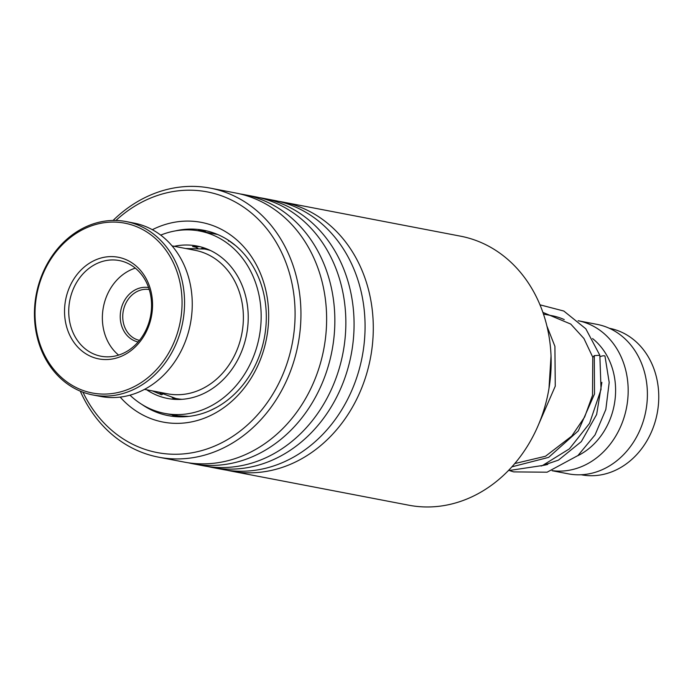 <?xml version="1.0" encoding="UTF-8"?>
<svg xmlns="http://www.w3.org/2000/svg" width="693" height="693" viewBox="0 0 693 693"><rect width="100%" height="100%" fill="white"/><g stroke="black" fill="none" stroke-linecap="round" stroke-linejoin="round"><path stroke-width="1.04" d="M609.303 328.274L609.398 328.291A74.575 62.968 100.9 0 1 655.95 418.867A74.575 62.968 100.9 0 1 581.271 474.774L581.176 474.757M543.459 314.085L552.174 315.757A76.1 64.258 100.9 0 1 564.241 319.577M592.558 338.574A66.97 56.54 100.9 0 1 613.08 410.057A66.97 56.54 100.9 0 1 577.702 455.751M552.078 470.72L568.329 473.839A76.1 64.258 100.9 0 0 644.533 416.788A76.1 64.258 100.9 0 0 597.028 324.367L578.127 320.738A76.1 64.258 100.9 0 1 625.311 413.097A76.1 64.258 100.9 0 1 552.26 470.66M547.747 464.431A76.1 64.258 100.9 0 1 542.506 465.514M230.986 471.075L408.844 505.214A136.98 115.662 -79.1 0 0 517.662 460.031A136.98 115.662 -79.1 0 0 546.465 324.263A136.98 115.662 -79.1 0 0 460.498 236.166L282.64 202.018A136.98 115.662 100.9 0 1 368.607 290.124A136.98 115.662 100.9 0 1 339.804 425.883A136.98 115.662 100.9 0 1 230.986 471.075A136.98 115.662 100.9 0 1 226.897 470.192M82.952 392.203A132.718 112.058 -79.1 0 0 262.638 408.783A132.718 112.058 -79.1 0 0 267.775 229.989A132.718 112.058 -79.1 0 0 115.922 220.461M113.063 220.452A136.98 115.662 100.9 0 1 210.291 188.132A136.98 115.662 100.9 0 1 296.257 276.23A136.98 115.662 100.9 0 1 267.455 411.997A136.98 115.662 100.9 0 1 158.645 457.181A136.98 115.662 100.9 0 1 80.284 391.155M152.33 229.704A101.672 85.845 100.9 0 1 254.868 262.153A101.672 85.845 100.9 0 1 243.823 388.53A101.672 85.845 100.9 0 1 120.192 397.106M142.004 404.504A94.369 79.678 -79.1 0 0 168.278 415.635A94.369 79.678 -79.1 0 0 243.243 384.511A94.369 79.678 -79.1 0 0 263.08 290.982A94.369 79.678 -79.1 0 0 203.863 230.293A94.369 79.678 -79.1 0 0 175.329 230.899M278.517 201.316A136.98 115.662 100.9 0 1 282.64 202.018M259.295 197.626A136.98 115.662 100.9 0 1 263.418 198.328L274.419 200.442A136.98 115.662 100.9 0 1 360.386 288.548A136.98 115.662 100.9 0 1 331.583 424.307A136.98 115.662 100.9 0 1 222.765 469.49L211.763 467.385A136.98 115.662 100.9 0 1 207.675 466.502M263.418 198.328A136.98 115.662 100.9 0 1 349.385 286.434A136.98 115.662 100.9 0 1 320.582 422.193A136.98 115.662 100.9 0 1 211.763 467.385M240.073 193.936A136.98 115.662 100.9 0 1 244.196 194.638L255.197 196.751A136.98 115.662 100.9 0 1 341.164 284.858A136.98 115.662 100.9 0 1 312.361 420.616A136.98 115.662 100.9 0 1 203.551 465.8L192.541 463.695A136.98 115.662 100.9 0 1 188.453 462.811M244.196 194.638A136.98 115.662 100.9 0 1 330.163 282.744A136.98 115.662 100.9 0 1 301.36 418.503A136.98 115.662 100.9 0 1 192.541 463.695M210.291 188.132L235.975 193.061A136.98 115.662 100.9 0 1 321.942 281.167A136.98 115.662 100.9 0 1 293.139 416.926A136.98 115.662 100.9 0 1 184.329 462.11L158.645 457.181M508.341 470.634L542.506 465.514L569.403 448.847L589.561 423.354L601.039 389.44L599.843 355.292L594.299 355.622L592.81 357.302M600.051 356.704A3.656 1.065 -18 0 1 604.998 356.185L609.19 382.432L605.829 409.476L595.053 434.901L577.945 455.544L547.08 472.202L513.66 471.89L510.048 470.746M216.511 407.423L210.516 410.412M188.99 416.406L177.399 415.809M174.775 415.289L175.866 415.523M162.621 394.274L161.53 394.767L152.391 390.887M195.677 247.167L192.567 246.517L200.06 246.708M227.599 239.752L235.62 245.625M146.699 389.795A77.625 65.54 -79.1 0 0 167.593 398.458A77.625 65.54 -79.1 0 0 228.543 373.735A77.625 65.54 -79.1 0 0 245.712 296.474A77.625 65.54 -79.1 0 0 196.855 245.998A77.625 65.54 -79.1 0 0 174.246 246.301M129.972 395.175A92.845 78.387 -79.1 0 0 164.717 413.4A92.845 78.387 -79.1 0 0 237.621 383.835A92.845 78.387 -79.1 0 0 258.16 291.424A92.845 78.387 -79.1 0 0 199.731 231.046A92.845 78.387 -79.1 0 0 160.698 235.118M175.303 399.385L172.236 397.713M138.141 341.961A27.703 23.389 100.9 0 1 130.189 338.305A27.703 23.389 100.9 0 1 122.185 305.466A27.703 23.389 100.9 0 1 148.588 287.569M149.238 289.553A25.875 21.847 -79.1 0 0 124.567 306.263A25.875 21.847 -79.1 0 0 132.042 336.945A25.875 21.847 -79.1 0 0 139.484 340.367M144.508 389.379L167.489 393.789A73.06 61.686 -79.1 0 0 238.002 347.41A73.06 61.686 -79.1 0 0 217.117 260.17A73.06 61.686 -79.1 0 0 195.036 250.294L172.055 245.885M150.97 234.858A86.452 72.99 -79.1 0 0 48.501 262.959A86.452 72.99 -79.1 0 0 66.112 381.297A86.452 72.99 -79.1 0 0 168.581 353.205A86.452 72.99 -79.1 0 0 150.97 234.858M66.181 383.03A88.28 74.532 100.9 0 1 40.939 277.616A88.28 74.532 100.9 0 1 126.143 221.569A88.28 74.532 100.9 0 1 152.824 233.498A88.28 74.532 100.9 0 1 178.066 338.912A88.28 74.532 100.9 0 1 92.862 394.958A88.28 74.532 100.9 0 1 66.181 383.03M92.862 394.958L100.546 396.431A88.28 74.532 -79.1 0 0 185.75 340.393A88.28 74.532 -79.1 0 0 160.516 234.97A88.28 74.532 -79.1 0 0 133.836 223.051L126.143 221.569M133.94 264.25A51.75 43.694 100.9 0 1 144.482 335.091A51.75 43.694 100.9 0 1 83.143 351.905A51.75 43.694 100.9 0 1 72.6 281.072A51.75 43.694 100.9 0 1 133.94 264.25M86.244 349.636A48.701 41.121 -79.1 0 0 100.961 356.219A48.701 41.121 -79.1 0 0 147.973 325.303A48.701 41.121 -79.1 0 0 134.044 267.134A48.701 41.121 -79.1 0 0 119.326 260.559A48.701 41.121 -79.1 0 0 72.315 291.476A48.701 41.121 -79.1 0 0 86.244 349.636M135.308 268.13A48.701 41.121 -79.1 0 0 103.396 307.094A48.701 41.121 -79.1 0 0 118.616 355.102M185.646 248.492L204.582 249.03A76.1 64.258 100.9 0 1 210.551 250.528M181.99 399.315A76.1 64.258 100.9 0 1 175.883 398.501L180.561 399.393M594.299 355.622L594.507 393.979L578.283 430.899L548.657 457.363L511.893 466.839M551.03 355.942L548.995 388.331M204.582 249.03L209.26 249.922M514.769 463.556L545.512 456.245L571.725 436.122L584.658 416.995L592.506 395.365L592.784 357.19M158.099 391.987L175.883 398.501M592.792 357.25L583.93 338.505L570.746 324.064L542.879 312.387M541.181 466.017L558.471 460.109L581.314 441.623L596.638 414.492L601.879 382.363M599.843 355.292L585.819 328.803L563.816 311.036L539.977 304.825M546.924 326.108L554.911 346.335L555.258 386.183L538.608 424.454M164.717 413.4L177.443 415.843M199.731 231.046L217.567 234.477M171.907 414.786A9.13 9.13 0 0 0 178.058 416.302M175 398.319A9.13 9.13 0 0 0 173.631 398.752M161.218 394.707A9.13 9.13 0 0 0 160.429 393.226M176.966 415.428A9.13 9.13 0 0 0 178.924 416.814M229.357 240.887A9.13 9.13 0 0 0 228.456 241.086M201.368 248.501A9.13 9.13 0 0 0 203.976 247.86M206.228 232.294A9.13 9.13 0 0 0 197.765 230.7M194.352 246.162A9.13 9.13 0 0 0 197.782 248.129"/></g></svg>
